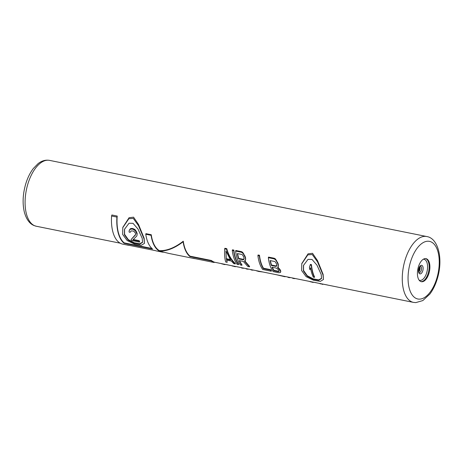 <?xml version="1.0" encoding="UTF-8"?>
<svg xmlns="http://www.w3.org/2000/svg" width="463" height="463" viewBox="0 0 463 463"><rect width="100%" height="100%" fill="white"/><g stroke="black" fill="none" stroke-linecap="round" stroke-linejoin="round"><path stroke-width="0.69" d="M235.36 263.534C231.355 259.905 228.49 254.951 226.766 248.66L224.868 248.278L224.694 248.88L226.592 249.262C228.369 255.466 231.251 260.362 235.245 263.945L235.36 263.534M235.245 263.945L233.821 263.655L231.309 261.034L226.563 260.079L227.177 262.318L226.691 259.645M233.884 250.101L232.461 249.812L232.287 250.408A34.013 17.096 101.4 0 0 237.143 264.327L238.567 264.616L238.682 264.205A33.591 16.882 -78.6 0 1 233.884 250.101L233.711 250.697A34.013 17.096 101.4 0 0 238.567 264.616M244.643 260.704L249.598 266.404L249.476 266.821L247.815 266.485L243.301 261.427L239.273 260.611A34.013 17.096 101.4 0 0 241.889 265.287L242.004 264.871A33.591 16.882 -78.6 0 1 239.62 260.681M245.691 259.222L245.245 260.779L245.65 258.279A33.591 16.882 -78.6 0 1 245.303 256.861L242.71 252.341L241.472 251.629L235.783 250.483L235.609 251.079A34.013 17.096 101.4 0 0 240.465 264.998L241.889 265.287M259.5 255.269L258.076 254.986L257.908 255.582A34.013 17.096 101.4 0 0 262.764 269.501L271.301 271.225L271.422 270.814A33.591 16.882 -78.6 0 1 270.618 269.663L263.505 268.227A33.591 16.882 -78.6 0 1 259.5 255.269L259.332 255.871A34.013 17.096 101.4 0 0 263.383 268.65L270.496 270.085A34.013 17.096 101.4 0 0 271.301 271.225M280.798 271.353L280.485 272.447L280.659 270.745A33.591 16.882 -78.6 0 1 280.057 269.559L277.748 267.116M278.431 265.831L277.985 267.388L278.385 264.888A33.591 16.882 -78.6 0 1 278.043 263.47L275.45 258.95L274.212 258.238L268.517 257.092L268.343 257.688A34.013 17.096 101.4 0 0 273.199 271.607L278.894 272.759L280.485 272.447M151.933 248.475L124.223 242.884A33.591 16.882 -78.6 0 1 117.214 216.059L111.878 214.982L111.583 216.001L116.925 217.078A34.013 17.096 101.4 0 0 124.107 243.283L152.576 249.03A34.013 17.096 101.4 0 1 145.758 234.226L151.094 235.308A34.013 17.096 101.4 0 0 159.266 251.033L159.382 250.633A33.591 16.882 -78.6 0 1 151.262 234.735L145.92 233.659L145.758 234.226M159.382 250.633C166.796 250.958 174.759 247.815 183.284 241.2L183.122 241.773C174.615 248.261 166.663 251.345 159.266 251.033M211.406 260.484L211.29 260.883A34.013 17.096 101.4 0 0 214.149 262.498L214.265 262.093A33.591 16.882 -78.6 0 1 211.406 260.484L190.056 256.172A33.591 16.882 -78.6 0 1 183.284 241.2M323.458 279.502L320.263 281.406L313.503 280.231L306.159 276.677L301.627 270.554L301.772 263.771L307.843 254.847L312.259 254.54L317.502 261.815L322.977 274.866L323.458 279.502L323.122 274.38L317.52 260.605L312.537 253.307L308.051 253.84L301.864 263.464M144.473 243.37L141.279 245.268L134.519 244.099L127.175 240.546L122.643 234.423L122.788 227.634L128.859 218.715L133.275 218.409L138.518 225.684L143.993 238.734L144.473 243.37L144.138 238.248L138.535 224.468L133.558 217.176L129.067 217.708L122.88 227.333M428.998 273.187A11.754 5.909 101.4 0 0 425.983 258.649A11.754 5.909 101.4 0 0 418.315 267.168A11.754 5.909 101.4 0 0 421.33 281.701A11.754 5.909 101.4 0 0 428.998 273.187M222.257 263.788L221.574 263.777M223.502 264.037L222.188 264.032M225.105 264.361L228.085 264.923M223.421 264.315L225.035 264.61M232.698 265.895L232.009 265.884M233.942 266.144L232.629 266.138M235.545 266.468L238.52 267.029M233.861 266.422L235.47 266.717M242.953 267.967L242.878 268.245A34.013 17.096 101.4 0 0 244.088 268.193M241.454 267.955L242.878 268.245M247.699 268.922L247.618 269.2A34.013 17.096 101.4 0 0 248.834 269.153M246.194 268.916L247.618 269.2M252.445 269.883L252.364 270.161A34.013 17.096 101.4 0 0 253.579 270.108M250.94 269.871L252.364 270.161M256.242 270.647L256.896 270.78M257.903 270.982L256.82 271.023M259.089 271.22L259.008 271.503L263.007 272.012M257.822 271.26L259.008 271.503M276.168 274.669L284.629 276.671A34.013 17.096 101.4 0 0 285.578 276.648M289.45 277.354L289.369 277.632A34.013 17.096 101.4 0 0 290.585 277.58M287.945 277.343L289.369 277.632M294.196 278.309L294.115 278.587A34.013 17.096 101.4 0 0 295.33 278.541M292.772 278.02L292.691 278.304L292.61 277.95M292.691 278.304L294.115 278.587M310.505 281.602L309.816 281.591M311.749 281.851L310.436 281.845M313.353 282.175L316.333 282.737M311.668 282.135L313.283 282.424M320.471 283.616L319.829 283.663M321.953 283.912L320.396 283.86M322.902 284.103L327.48 284.988M321.872 284.189L322.821 284.38M226.766 248.66L226.592 249.262M224.694 248.88C224.37 254.662 224.723 259.043 225.753 262.029L227.177 262.318M226.32 259.176L230.591 260.038L225.886 250.848L226.32 259.176L226.019 251.247M230.192 259.494L226.448 258.736M232.287 250.408L233.711 250.697M241.472 251.629L241.298 252.231L242.543 252.931L243.677 254.436L245.153 257.376A34.013 17.096 101.4 0 0 245.506 258.776L245.552 259.702M235.609 251.079L241.298 252.231M242.71 252.341L242.543 252.931M243.839 253.874L243.677 254.436M244.829 255.669L244.678 256.201M245.303 256.861L245.153 257.376M245.65 258.279L245.506 258.776M245.245 260.779L244.51 261.161L249.476 266.821M237.34 253.562A34.013 17.096 101.4 0 0 238.636 258.886L243.144 259.795L244.036 259.095L243.995 258.146A34.013 17.096 101.4 0 1 243.735 257.087L242.629 255.026L241.848 254.476L237.34 253.562M243.144 259.795L243.278 259.326L238.775 258.418L238.636 258.886M243.278 259.326L244.175 258.614M238.775 258.418A33.591 16.882 -78.6 0 1 237.6 253.614M243.891 259.158L243.752 259.633M257.908 255.582L259.332 255.871M263.505 268.227L263.383 268.65M270.618 269.663L270.496 270.085M277.985 267.388L277.615 267.579L279.93 269.998A34.013 17.096 101.4 0 0 280.537 271.173L280.676 271.775M278.327 267.504L278.194 267.961M279.478 268.743L279.345 269.188M280.057 269.559L279.93 269.998M280.659 270.745L280.537 271.173M274.212 258.238L274.038 258.84L275.277 259.54L276.417 261.045L277.893 263.985A34.013 17.096 101.4 0 0 278.246 265.38L278.292 266.312M268.343 257.688L274.038 258.84M275.45 258.95L275.277 259.54M276.579 260.484L276.417 261.045M277.569 262.278L277.412 262.81M278.043 263.47L277.893 263.985M278.385 264.888L278.246 265.38M278.992 270.658L279.125 271.277L278.327 271.665L273.818 270.757A34.013 17.096 101.4 0 1 272.007 267.22L276.515 268.129L278.628 269.958A34.013 17.096 101.4 0 0 278.992 270.658M274.657 261.491L275.439 262.035L276.556 264.06A34.013 17.096 101.4 0 0 276.729 264.755L276.77 265.704L275.879 266.404L271.37 265.496A34.013 17.096 101.4 0 1 270.149 260.582L274.657 261.491M279.247 270.855L278.448 271.243L273.94 270.334A33.591 16.882 -78.6 0 1 272.354 267.29M279.033 271.179L278.905 271.602M278.448 271.243L278.327 271.665M273.94 270.334L273.818 270.757M276.909 265.224L276.017 265.936L271.509 265.021A33.591 16.882 -78.6 0 1 270.409 260.634M276.631 265.768L276.492 266.242M276.017 265.936L275.879 266.404M271.509 265.021L271.37 265.496M214.149 262.498L192.799 258.186A34.013 17.096 101.4 0 0 193.939 258.499L169.088 253.481L159.341 251.073A34.013 17.096 101.4 0 0 161.911 252.034L156.575 250.958A34.013 17.096 101.4 0 1 155.435 250.645L126.972 244.898A34.013 17.096 101.4 0 0 128.112 245.211L122.77 244.134A34.013 17.096 -78.6 0 1 111.583 216.001M117.214 216.059L116.925 217.078M124.223 242.884L124.107 243.283M151.262 234.735L151.094 235.308M190.056 256.172L189.94 256.571L211.29 260.883M183.122 241.773A34.013 17.096 101.4 0 0 189.94 256.571M193.939 258.499A34.013 17.096 101.4 0 0 195.108 258.655M161.911 252.034A34.013 17.096 101.4 0 0 163.474 252.202M128.112 245.211A34.013 17.096 101.4 0 0 129.281 245.361M321.2 274.507L316.97 265.16L312.021 259.448L307.999 259.378L303.468 265.467L303.41 270.913L307.235 276.249L313.283 279.363L318.839 280.283L321.565 278.483L321.2 274.507M321.617 278.257L318.747 279.884L313.202 278.876L307.27 275.745L303.549 270.427L303.554 265.177M309.44 267.255L310.395 264.408L309.44 267.255A34.013 17.096 101.4 0 0 309.869 269.692L310.551 267.793A34.013 17.096 101.4 0 0 313.37 277.163L314.441 277.378L314.562 276.943A33.591 16.882 -78.6 0 1 311.466 264.628L310.395 264.408M311.466 264.628L311.286 265.253A34.013 17.096 101.4 0 0 314.441 277.378M310.216 265.039L311.286 265.253M142.216 238.376L137.986 229.029L133.037 223.316L129.015 223.247L124.483 229.335L124.425 234.782L128.251 240.118L134.299 243.225L139.861 244.151L142.581 242.352L142.216 238.376M142.639 242.126L139.762 243.746L134.218 242.745L128.292 239.614L124.564 234.295L124.57 229.046M129.119 230.852L130.005 229.081L130.826 228.531L132.349 228.467L132.169 229.092L130.647 229.144L129.831 229.683L129.119 230.852L129.102 232.067L130.213 232.293L131.075 230.927L133.031 230.996L134.189 231.558L135.549 233.369A34.013 17.096 101.4 0 0 135.659 233.971L135.451 235.019L131.098 239.533A34.013 17.096 101.4 0 0 131.538 240.459L139.548 242.074L139.67 241.64A33.591 16.882 -78.6 0 1 139.236 240.702L133.321 239.51M137.146 233.705L137.007 235.337L137.146 233.705A33.591 16.882 -78.6 0 1 137.042 233.092L135.566 230.204L134.606 229.295L132.349 228.467M131.098 239.533L135.601 234.504M130.005 229.081L129.831 229.683M130.826 228.531L130.647 229.144M133.24 228.647L133.055 229.272L135.393 230.805L136.886 233.641A34.013 17.096 101.4 0 0 136.996 234.237M132.169 229.092L133.055 229.272M134.606 229.295L134.426 229.908M135.566 230.204L135.393 230.805M136.626 231.766L136.458 232.333M137.042 233.092L136.886 233.641M137.007 235.337L136.753 236.055L132.881 239.892L139.108 241.148A34.013 17.096 101.4 0 0 139.548 242.074M139.236 240.702L139.108 241.148M413.447 302.385L415.78 302.617L422.806 300.58L429.855 294.063C433.125 289.693 435.671 284.386 437.483 278.147C443.178 259.268 438.519 238.318 426.741 236.529A33.591 16.882 101.4 0 0 404.83 260.86A33.591 16.882 101.4 0 0 413.447 302.385L214.242 262.168M120.23 243.191L36.264 226.239A33.591 16.882 -78.6 0 1 27.653 184.714A33.591 16.882 -78.6 0 1 49.564 160.383L426.741 236.529M418.726 271.96A3.357 1.69 101.4 0 0 419.825 269.952A3.357 1.69 -78.6 0 0 419.802 266.619M420.439 266.098A3.357 1.69 -78.6 0 1 421.289 270.247A3.357 1.69 101.4 0 1 419.108 272.684L419.113 272.69C419.299 272.371 418.118 273.309 418.87 268.557L420.439 266.098M418.818 268.482A4.375 2.199 101.4 0 0 419.605 273.76A4.375 2.199 101.4 0 0 422.794 270.722A4.375 2.199 -78.6 0 0 422.007 265.438A4.375 2.199 -78.6 0 0 418.818 268.482M423.315 259.234A10.742 5.4 -78.6 0 1 426.759 272.568A10.742 5.4 101.4 0 1 419.096 280.127M420.965 281.602A11.754 5.909 101.4 0 0 428.263 273.037A11.754 5.909 -78.6 0 0 425.613 258.597M437.008 277.702A29.395 14.775 101.4 0 0 431.724 242.213A29.395 14.775 101.4 0 0 410.299 262.654A29.395 14.775 101.4 0 0 415.583 298.143A29.395 14.775 101.4 0 0 437.008 277.702M36.264 226.239L34.025 225.545C29.58 223.745 26.362 219.294 24.371 212.204C22.38 203.755 22.762 194.564 25.523 184.621C27.369 178.29 29.956 172.93 33.29 168.532L38.059 163.642C41.745 160.765 45.577 159.677 49.564 160.383M418.604 271.33L419.183 269.929L419.449 267.151M301.951 263.152L301.772 263.771M122.967 227.02L122.788 227.634"/></g></svg>
